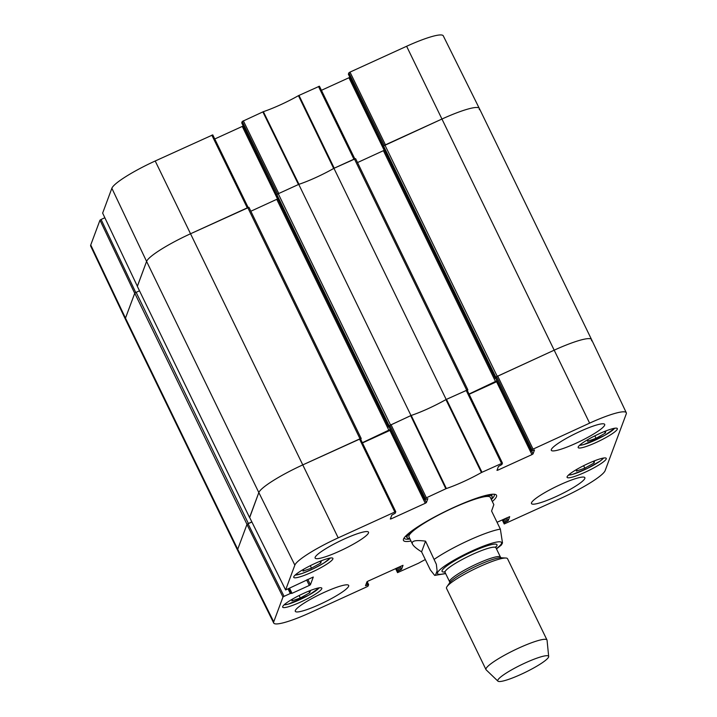 <?xml version="1.0" encoding="UTF-8"?>
<svg xmlns="http://www.w3.org/2000/svg" width="717" height="717" viewBox="0 0 717 717"><rect width="100%" height="100%" fill="white"/><g stroke="black" fill="none" stroke-linecap="round" stroke-linejoin="round"><path stroke-width="1.08" d="M249.668 517.54L258.828 492.561A45.207 6.838 -25.9 0 1 302.879 464.849L360.015 438.777L361.18 438.445L360.803 439.494M361.153 438.428L248.942 207.312L190.641 233.715A45.207 6.838 154.1 0 0 146.591 261.418L137.35 286.397M251.837 521.904L248.378 523.482L136.14 292.339L134.76 293.208L125.484 318.124A45.207 6.838 154.1 0 0 125.448 319.325A45.207 6.838 -25.9 0 1 125.484 318.124L134.715 293.325L99.986 220.164L90.745 244.972A44.49 6.731 154.1 0 0 90.709 246.146L125.448 319.316L237.685 550.468A45.207 6.838 -25.9 0 1 237.721 549.267L246.998 524.351L248.378 523.482M383.048 147.335L383.541 145.927L495.779 377.07L554.295 350.129A45.207 6.838 -25.9 0 1 591.552 339.544A45.207 6.838 -25.9 0 1 591.516 340.754M495.779 377.07L495.268 378.468L496.003 378.262L531.36 451.074L495.985 378.244M497.168 380.682L469.017 394.036M467.466 390.828L467.842 389.779L355.605 158.636L333.943 168.325L446.18 399.459L467.842 389.779M446.18 399.459A36.728 5.557 -25.9 0 1 410.993 415.519L298.756 184.377L278.25 193.733L276.879 194.594L389.116 425.737L410.993 415.519M389.116 425.737L388.605 427.135L389.349 426.929L424.697 499.74L389.322 426.911M390.505 429.358L362.354 442.703M136.14 292.339L139.474 290.815M250.851 211.228L277.766 198.869M276.386 196.01L276.879 194.594M298.756 184.377A36.728 5.557 154.1 0 0 333.943 168.325M467.816 389.752L355.605 158.636M357.514 162.562L384.42 150.203M479.279 109.611A45.207 6.838 -25.9 0 0 479.306 108.401L443.285 35.85A44.49 6.731 154.1 0 0 406.62 46.273L349.995 72.112L385.423 144.825L442.057 118.986A45.207 6.838 -25.9 0 1 479.306 108.401A45.207 6.838 154.1 0 0 442.057 118.986L383.541 145.927M421.578 551.839C416.523 548.684 413.494 546.112 412.499 544.14C411.119 540.842 415.466 539.847 425.557 541.156L436.339 564.279L437.11 570.849L435.622 574.855L434.69 575.401L430.361 569.934L421.578 551.839L425.557 541.156M501.371 545.037L502.5 542.939L500.367 529.119L491.584 511.033L493.834 504.643L490.294 497.365M548.595 657.023A28.259 4.275 -25.9 0 1 523.769 673.075A28.259 4.275 -25.9 0 1 497.921 681.15A28.259 4.275 -25.9 0 1 521.331 664.767A28.259 4.275 -25.9 0 1 548.675 656.503A28.259 4.275 -25.9 0 1 548.595 657.023M497.921 681.15L486.162 669.848A33.905 5.127 -25.9 0 1 485.992 669.615A33.905 5.127 -25.9 0 1 514.25 650.194A33.905 5.127 -25.9 0 1 546.99 639.994A33.905 5.127 -25.9 0 1 547.071 640.281L548.675 656.503M485.992 669.615L446.521 588.343A33.905 5.127 -25.9 0 1 447.023 586.587A33.905 5.127 -25.9 0 1 474.788 568.913A33.905 5.127 -25.9 0 1 505.843 558.023A33.905 5.127 -25.9 0 1 507.528 558.722L546.99 639.994M481.439 472.53L502.429 463.083L467.099 390.075L445.92 399.611A36.728 5.557 -25.9 0 1 411.217 415.448L389.896 425.333L425.226 498.342L446.359 488.537A37.445 5.664 154.1 0 0 481.439 472.53L445.92 399.611M425.226 498.342L424.697 499.74L427.834 498.665L426.382 502.59L425.002 499.749M362.47 442.936L389.905 430.424L425.28 503.28L426.382 502.59M425.28 503.28L391.249 518.812L390.774 517.826M313.248 577.024L285.617 589.957L294.848 565.121A44.49 6.731 -25.9 0 1 338.2 537.858L394.834 512.019L395.766 511.75L395.237 513.184L391.769 515.147L390.317 519.045L391.249 518.812M313.275 577.068L310.416 584.749L307.808 579.372M306.634 579.91L309.314 585.439L310.416 584.749M309.314 585.439L292.043 593.317L289.605 588.298M288.1 588.989L290.295 593.506L292.043 593.317M290.295 593.506L284.075 596.338L248.055 523.769L246.953 524.468L237.721 549.267A45.207 6.838 154.1 0 0 237.694 550.477L273.715 623.028A44.49 6.731 -25.9 0 1 273.742 621.827L282.973 597.028L284.075 596.338M366.629 582.688L367.704 584.902L368.637 584.633L368.108 586.067L367.005 586.757L310.38 612.605A44.49 6.731 -25.9 0 1 273.715 623.028M367.704 584.902L366.432 585.484L365.957 584.498M402.99 565.319L368.054 581.128L366.952 581.819L365.5 585.717L366.432 585.484M403.017 565.363L401.565 569.262L400.203 566.457M399.028 566.995L400.462 569.952L401.565 569.262M400.462 569.952L399.19 570.535L397.756 567.577M396.582 568.115L398.087 571.225L399.19 570.535M398.087 571.225L397.568 572.623L395.587 568.563M425.324 559.547A37.445 5.664 154.1 0 0 418.558 563.212L397.568 572.623M497.042 522.263L509.679 516.661L508.228 520.587L506.865 517.791M505.691 518.319L507.125 521.286L508.228 520.587M507.125 521.286L505.852 521.859L504.418 518.902M503.244 519.44L504.75 522.55L505.852 521.859M504.75 522.55L504.23 523.957L502.25 519.888M495.985 378.209L496.558 376.667L531.889 449.667L589.616 423.138A44.49 6.731 -25.9 0 1 626.291 412.732A44.49 6.731 -25.9 0 1 626.255 413.906L605.139 470.612A44.49 6.731 -25.9 0 1 561.796 497.876L504.23 523.957M531.889 449.667L531.36 451.074L534.497 449.989L533.045 453.915L531.664 451.083M469.133 394.269L496.567 381.749L531.942 454.614L533.045 453.915M531.942 454.614L497.912 470.137L497.437 469.151M502.429 463.11L501.9 464.508L498.432 466.48L496.98 470.37L497.912 470.137M567.111 476.787A21.752 3.289 -25.9 0 1 586.775 464.168A21.752 3.289 -25.9 0 1 606.241 458.36A21.752 3.289 -25.9 0 1 588.11 470.827A21.752 3.289 -25.9 0 1 567.102 477.37A21.752 3.289 -25.9 0 1 567.111 476.787M282.686 606.582A21.752 3.289 -25.9 0 1 302.341 593.963A21.752 3.289 -25.9 0 1 321.808 588.155A21.752 3.289 -25.9 0 1 303.676 600.613A21.752 3.289 -25.9 0 1 282.668 607.156A21.752 3.289 -25.9 0 1 282.686 606.582M293.773 576.791A21.752 3.289 -25.9 0 1 313.428 564.171A21.752 3.289 -25.9 0 1 332.894 558.364A21.752 3.289 -25.9 0 1 314.763 570.831A21.752 3.289 -25.9 0 1 293.755 577.373A21.752 3.289 -25.9 0 1 293.773 576.791M578.198 447.005A21.752 3.289 -25.9 0 1 597.861 434.385A21.752 3.289 -25.9 0 1 617.328 428.578A21.752 3.289 -25.9 0 1 599.197 441.045A21.752 3.289 -25.9 0 1 578.189 447.587A21.752 3.289 -25.9 0 1 578.198 447.005M531.503 502.787A29.666 4.49 -25.9 0 1 558.31 485.579A29.666 4.49 -25.9 0 1 584.857 477.656A29.666 4.49 -25.9 0 1 560.129 494.658A29.666 4.49 -25.9 0 1 531.485 503.576A29.666 4.49 -25.9 0 1 531.503 502.787M295.323 610.552A29.666 4.49 -25.9 0 1 322.13 593.344A29.666 4.49 -25.9 0 1 348.677 585.431A29.666 4.49 -25.9 0 1 323.95 602.423A29.666 4.49 -25.9 0 1 295.305 611.35A29.666 4.49 -25.9 0 1 295.323 610.552M315.157 557.288A29.666 4.49 -25.9 0 1 341.964 540.08A29.666 4.49 -25.9 0 1 368.511 532.157A29.666 4.49 -25.9 0 1 343.784 549.159A29.666 4.49 -25.9 0 1 315.13 558.077A29.666 4.49 -25.9 0 1 315.157 557.288M551.337 449.514A29.666 4.49 -25.9 0 1 578.144 432.306A29.666 4.49 -25.9 0 1 604.691 424.392A29.666 4.49 -25.9 0 1 579.963 441.385A29.666 4.49 -25.9 0 1 551.31 450.312A29.666 4.49 -25.9 0 1 551.337 449.514M492.319 501.533A51.705 7.824 154.1 0 0 496.469 496.666A51.705 7.824 154.1 0 0 495.438 494.47A51.705 7.824 154.1 0 0 446.583 510.836A51.705 7.824 154.1 0 0 403.51 539.112A51.705 7.824 154.1 0 0 410.984 541.03M321.377 560.739L320.777 562.962L319.97 561.303M320.777 562.962L311.501 568.169L302.995 571.091L303.676 569.244M311.501 568.169L310.3 565.695M594.545 460.807L594.142 462.976L584.83 468.174L576.369 471.087L577.06 469.223M584.83 468.174L583.629 465.7M594.142 462.976L593.326 461.291M309.896 590.683L310.542 590.458L309.681 592.771L300.306 598.005L291.909 600.873L292.59 599.027M300.306 598.005L299.106 595.531M309.681 592.771L308.866 591.095M605.928 430.908L605.327 433.104L596.06 438.329L587.528 441.287L588.039 439.494M596.06 438.329L594.85 435.846M605.327 433.104L604.53 431.464M416.792 527.452A47.205 7.143 154.1 0 0 407.274 537.867A47.205 7.143 154.1 0 0 409.819 538.619M491.145 499.122A47.205 7.143 154.1 0 0 492.131 496.666A47.205 7.143 154.1 0 0 478.06 497.697M490.383 497.616A45.207 6.838 154.1 0 0 453.045 507.95A45.207 6.838 154.1 0 0 409.111 537.078M497.446 381.265L496.567 381.749M479.314 108.401L591.552 339.544A45.207 6.838 154.1 0 0 554.295 350.129L496.558 376.667M248.055 523.769L251.891 522.021M395.739 511.732L360.436 438.75L302.879 464.849A45.207 6.838 154.1 0 0 258.828 492.561L249.597 517.387L285.617 589.957M390.783 429.931L389.905 430.424M389.322 426.884L389.896 425.333M494.058 494.237A50.011 7.564 -25.9 0 1 494.255 494.515A50.011 7.564 -25.9 0 1 494.219 495.85A50.011 7.564 -25.9 0 1 491.342 499.525M410.007 539.014A50.011 7.564 -25.9 0 1 404.28 538.207A50.011 7.564 -25.9 0 1 404.173 537.875M135.764 292.518L101.079 219.474L99.986 220.164M101.079 219.474L104.843 217.762M212.77 134.886L248.145 207.482L212.77 134.886L155.204 160.993A44.49 6.731 154.1 0 0 111.861 188.266L102.648 213.11M214.759 138.981L242.283 126.416L277.533 199.012M243.171 125.932L242.283 126.416M241.71 122.876L276.717 195.024L241.71 122.876L242.229 121.478L277.596 194.065M354.79 158.815L319.432 86.219L298.442 95.666A37.445 5.664 -25.9 0 1 263.363 111.673L242.229 121.478M321.422 90.306L348.946 77.75L384.195 150.337M349.833 77.257L348.946 77.75M383.389 146.331L348.372 74.209L383.38 146.349M348.372 74.209L348.892 72.811L384.258 145.39M349.995 72.112L348.892 72.811M298.98 95.388L334.23 168.19L353.929 159.201L318.5 86.488M263.363 111.673L298.98 184.305A36.728 5.557 154.1 0 0 333.683 168.468L298.442 95.666M243.332 120.788L278.761 193.5L298.46 184.511L262.852 111.879M137.359 286.244L146.591 261.418A45.207 6.838 -25.9 0 1 190.641 233.715L247.275 207.867L211.838 135.155M249.552 517.477L137.323 286.334L249.552 517.513M111.861 188.266L146.591 261.418L258.828 492.561L294.848 565.121M134.76 293.208L246.998 524.351M90.745 244.972L125.484 318.124L237.721 549.267L273.742 621.827M390.487 424.876L278.25 193.733M388.605 427.117L276.368 195.974M354.44 158.968L466.677 390.111M497.15 376.201L384.912 145.058M495.268 378.442L383.03 147.299M247.777 207.634L360.015 438.777M155.204 160.993L338.2 537.858M389.017 430.541L276.78 199.398M390.389 429.671L389.107 427.027M495.671 381.865L383.443 150.731M497.051 381.005L495.761 378.352M406.62 46.273L589.616 423.138M434.341 559.251A45.207 6.838 -25.9 0 1 500.367 529.119M445.535 573.358A35.599 5.386 -25.9 0 1 459.364 557.199A35.599 5.386 -25.9 0 1 501.515 543.468A35.599 5.386 -25.9 0 1 496.361 548.675M447.023 586.587L449.9 582.527A29.388 4.445 -25.9 0 1 473.955 567.21A29.388 4.445 -25.9 0 1 500.869 557.772L505.843 558.023M449.738 582.778L449.64 581.81A28.259 4.275 -25.9 0 1 473.184 565.623A28.259 4.275 -25.9 0 1 500.466 557.127L501.165 557.808M449.64 581.81L445.078 572.417A28.259 4.275 -25.9 0 1 468.622 556.231A28.259 4.275 -25.9 0 1 495.913 547.734L500.466 557.127M444.764 571.987A30.517 4.616 -25.9 0 1 464.473 555.415A30.517 4.616 -25.9 0 1 496.944 545.556A30.517 4.616 -25.9 0 1 495.761 547.223M330.161 558.05A20.058 3.038 -25.9 0 1 302.072 573.475A20.058 3.038 -25.9 0 1 295.198 575.025M603.499 458.046A20.058 3.038 -25.9 0 1 587.017 468.586A20.058 3.038 -25.9 0 1 568.545 475.021M319.074 587.832A20.058 3.038 -25.9 0 1 308.91 595.083A20.058 3.038 -25.9 0 1 284.111 604.807M614.586 428.264A20.058 3.038 -25.9 0 1 604.789 435.309A20.058 3.038 -25.9 0 1 579.632 445.239M481.976 472.252L446.467 399.333M446.359 488.537L411.217 415.448M410.698 415.654L445.84 488.743M466.167 390.344L501.497 463.343M502.402 463.065L467.099 390.111M532.982 448.976L497.661 375.968M426.319 497.643L390.998 424.643M359.504 439.01L394.834 512.019M285.617 589.93L249.597 517.36M291.201 593.219L288.951 588.594L291.219 593.237M246.953 524.468L282.973 597.028M368.61 584.615L367.158 581.621L368.637 584.633M137.359 286.217L102.63 213.066L137.359 286.235M361.18 438.445L248.942 207.312M276.368 195.992L388.605 427.135M495.268 378.468L383.03 147.326M412.499 544.14L408.968 536.863M434.744 575.401L445.651 573.6M496.478 548.917L501.407 545.001M495.411 547.322L495.806 546.766L495.913 547.734M445.078 572.417L444.379 571.736L445.06 571.772M295.054 575.159L301.956 573.546L313.365 568.751L323.932 563.006L330.358 558.023M568.393 475.156L572.569 474.394L587.169 468.524L600.326 460.968L603.696 458.02M283.968 604.951L288.144 604.189L308.973 595.065L319.271 587.806M579.479 445.374L583.656 444.612L604.861 435.291L614.792 428.228M492.131 496.666L491.647 494.309M407.274 537.867L405.732 536.029M395.766 511.75L360.436 438.75M397.568 572.659L395.578 568.572M504.23 523.984L502.241 519.897M626.291 412.732L591.552 339.553M354.807 158.815L319.432 86.219"/></g></svg>
